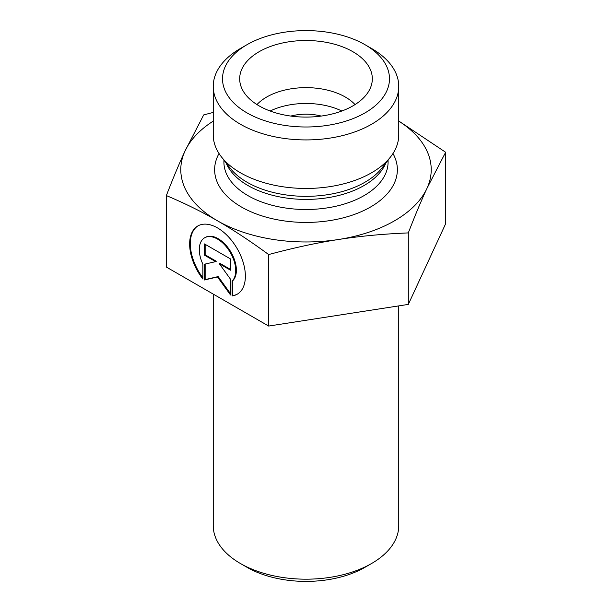 <?xml version="1.0" encoding="UTF-8"?>
<svg xmlns="http://www.w3.org/2000/svg" width="612" height="612" viewBox="0 0 612 612"><rect width="100%" height="100%" fill="white"/><g stroke="black" fill="none" stroke-linecap="round" stroke-linejoin="round"><path stroke-width="0.92" d="M398.756 305.885L398.756 525.632A92.756 53.55 180 0 1 371.591 563.499A92.756 53.55 180 0 1 240.409 563.499A92.756 53.55 180 0 1 213.244 525.632L213.244 294.104M240.409 563.499L246.973 567.286A83.477 48.195 0 0 0 365.027 567.286L371.591 563.499M232.147 295.925L232.147 281.053A25.75 14.872 -120 0 0 229.401 251.035A25.75 14.872 -120 0 0 204.622 237.808A25.75 14.872 -120 0 0 202.87 264.17L202.87 279.041A39.405 22.766 60 0 1 197.791 225.981A39.405 22.766 60 0 1 237.219 248.709A39.405 22.766 60 0 1 237.227 294.211A39.405 22.766 60 0 1 232.147 295.925L232.805 295.542A39.405 22.766 -120 0 0 237.555 294.02M198.12 225.797A39.405 22.766 -120 0 0 202.87 277.802M204.622 237.808L205.28 237.425A25.75 14.872 60 0 1 230.058 250.652A25.75 14.872 60 0 1 232.805 280.678L232.805 295.542M232.147 281.053L232.805 280.678M205.15 244.31L205.15 254.822L216.304 261.248L215.646 261.63L204.492 255.196L204.492 243.936L230.517 258.945L230.517 270.206L219.371 263.78L230.517 279.217L230.517 294.984L217.505 276.968L204.492 279.975L204.492 264.208L215.646 261.63M204.492 255.196L205.15 254.822M205.15 264.055L205.15 279.6L218.163 276.586L230.517 293.699M204.492 279.975L205.15 279.6M217.505 276.968L218.163 276.586M219.371 263.78L220.029 263.397L230.517 269.448M166.357 195.572C173.035 178.283 179.262 163.435 185.031 151.011A125.223 72.293 0 0 0 217.459 220.794C201.677 211.668 184.64 203.261 166.357 195.572L166.357 267.062L268.66 326.058L408.303 304.409L445.643 223.763L445.643 152.266L426.969 188.351C421.201 200.774 414.982 215.631 408.303 232.912C383.319 233.929 360.047 236.125 338.482 239.499C316.909 242.811 293.638 247.837 268.66 254.561C250.362 241.151 233.31 229.905 217.505 220.825A125.223 72.293 0 0 0 338.482 239.499A125.223 72.293 0 0 0 426.969 188.351A125.223 72.293 0 0 0 398.756 121.107M408.303 304.409L408.303 232.912M268.66 326.058L268.66 254.561M398.756 121.015L445.643 152.266M213.244 121.107A125.223 72.293 0 0 0 185.031 151.011L203.697 114.918L213.244 112.417M355.037 104.575A55.654 32.13 0 0 0 345.352 97.048A55.654 32.13 0 0 0 256.964 104.575M352.894 51.722A66.318 38.288 180 0 1 371.568 84.548A66.318 38.288 180 0 1 326.693 115.178A66.318 38.288 180 0 1 259.106 105.868A66.318 38.288 180 0 1 240.432 84.548A66.318 38.288 180 0 1 276.073 44.63A66.318 38.288 180 0 1 352.894 51.722M341.84 111.017A55.654 32.13 0 0 0 270.16 111.017M321.224 116.066A37.102 21.42 0 0 0 290.776 116.066M398.756 86.369L398.756 134.9A92.756 53.55 180 0 1 390.67 156.764A92.756 53.55 180 0 1 240.409 172.768A92.756 53.55 180 0 1 221.33 156.764A92.756 53.55 180 0 1 213.244 134.9L213.244 86.369A92.756 53.55 0 0 0 240.409 124.236A92.756 53.55 0 0 0 341.496 135.849A92.756 53.55 0 0 0 398.756 86.369A92.756 53.55 0 0 0 371.591 48.501L365.027 44.714A83.477 48.195 180 0 1 365.027 112.876A83.477 48.195 180 0 1 246.973 112.876A83.477 48.195 180 0 1 246.973 44.714A83.477 48.195 180 0 1 365.027 44.714M246.973 44.714L240.409 48.501A92.756 53.55 0 0 0 213.244 86.369M219.027 153.52A91.364 52.747 0 0 0 241.396 206.978A91.364 52.747 0 0 0 353.629 214.69A91.364 52.747 0 0 0 392.973 153.52M390.67 156.764L382.072 167.872A83.331 48.111 180 0 1 247.08 182.246A83.331 48.111 180 0 1 229.928 167.872L221.33 156.764M226.134 162.976A82.085 47.392 0 0 0 247.952 185.528A82.085 47.392 0 0 0 328.376 197.615A82.085 47.392 0 0 0 385.866 162.976M388.084 160.099L388.084 162.103A82.085 47.392 180 0 1 337.411 205.892A82.085 47.392 180 0 1 247.952 195.618A82.085 47.392 180 0 1 223.916 162.103L223.916 160.099"/></g></svg>
